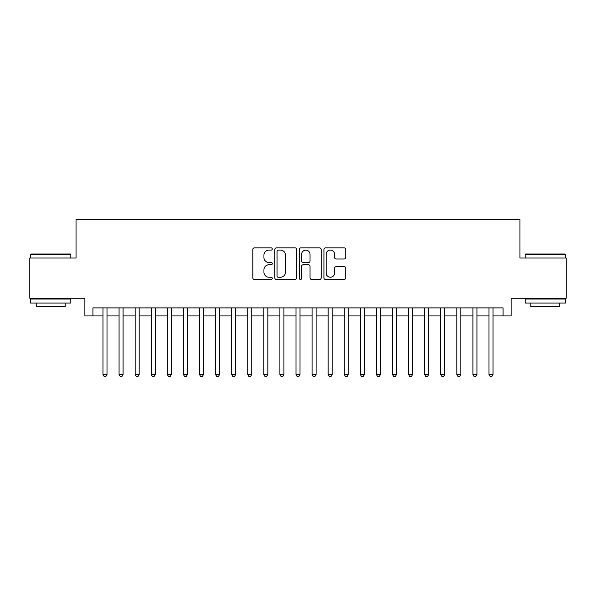 <?xml version="1.0" encoding="UTF-8"?>
<svg xmlns="http://www.w3.org/2000/svg" width="596" height="596" viewBox="0 0 596 596"><rect width="100%" height="100%" fill="white"/><g stroke="black" fill="none" stroke-linecap="round" stroke-linejoin="round"><path stroke-width="0.89" d="M272.268 248.979A1.103 1.103 0 0 0 271.158 247.876L254.388 247.876A1.579 1.579 0 0 0 252.808 249.448L252.808 277.87A1.579 1.579 0 0 0 254.388 279.45L271.158 279.45A1.103 1.103 0 0 0 272.268 278.339A1.103 1.103 0 0 0 271.158 277.237L268.99 277.237A5.051 5.051 0 0 1 263.939 272.186L263.939 269.817A5.051 5.051 0 0 1 268.99 264.766L271.158 264.766A1.103 1.103 0 0 0 272.268 263.663A1.103 1.103 0 0 0 271.158 262.553L268.99 262.553A5.051 5.051 0 0 1 263.939 257.502L263.939 255.133A5.051 5.051 0 0 1 268.99 250.082L271.158 250.082A1.103 1.103 0 0 0 272.268 248.979M344.138 259.007A1.579 1.579 0 0 0 345.717 257.427L345.717 249.448A1.579 1.579 0 0 0 344.138 247.876L325.513 247.876A1.579 1.579 0 0 0 323.933 249.448L323.933 277.87A1.579 1.579 0 0 0 325.513 279.45L344.138 279.45A1.579 1.579 0 0 0 345.717 277.87L345.717 268.237A1.579 1.579 0 0 0 344.138 266.658L336.166 266.658A1.579 1.579 0 0 0 334.587 268.237L334.587 273.013A4.224 4.224 0 0 1 330.363 277.237A4.224 4.224 0 0 1 326.139 273.013L326.139 254.306A4.224 4.224 0 0 1 330.363 250.082A4.224 4.224 0 0 1 334.587 254.306L334.587 257.427A1.579 1.579 0 0 0 336.166 259.007L344.138 259.007M92.931 315.932L92.931 307.894L503.069 307.894L503.069 315.932L511.115 315.932L511.115 298.238L566.2 298.238L566.2 258.031L519.958 258.031L519.958 219.432L76.042 219.432L76.042 258.031L29.8 258.031L29.8 298.238L84.885 298.238L84.885 315.932L102.981 315.932M296.622 249.448A1.579 1.579 0 0 0 295.042 247.876L276.41 247.876A1.579 1.579 0 0 0 274.83 249.448L274.83 277.87A1.579 1.579 0 0 0 276.41 279.45L295.042 279.45A1.579 1.579 0 0 0 296.622 277.87L296.622 249.448M300.958 247.876L319.59 247.876A1.579 1.579 0 0 1 321.17 249.448L321.17 277.87A1.579 1.579 0 0 1 319.59 279.45L311.619 279.45A1.579 1.579 0 0 1 310.039 277.87L310.039 266.345A1.579 1.579 0 0 0 308.46 264.766L303.17 264.766A1.579 1.579 0 0 0 301.591 266.345L301.591 278.339A1.103 1.103 0 0 1 300.488 279.45A1.103 1.103 0 0 1 299.378 278.339L299.378 249.448A1.579 1.579 0 0 1 300.958 247.876M107.004 315.932L119.066 315.932M123.089 315.932L135.15 315.932M139.173 315.932L151.235 315.932M155.258 315.932L167.32 315.932M171.343 315.932L183.404 315.932M187.42 315.932L199.489 315.932M203.504 315.932L215.573 315.932M219.589 315.932L231.65 315.932M235.673 315.932L247.735 315.932M251.758 315.932L263.819 315.932M267.842 315.932L279.904 315.932M283.927 315.932L295.988 315.932M300.012 315.932L312.073 315.932M316.096 315.932L328.158 315.932M332.181 315.932L344.242 315.932M348.265 315.932L360.327 315.932M364.35 315.932L376.411 315.932M380.427 315.932L392.496 315.932M396.511 315.932L408.58 315.932M412.596 315.932L424.657 315.932M428.68 315.932L440.742 315.932M444.765 315.932L456.827 315.932M460.85 315.932L472.911 315.932M476.934 315.932L488.996 315.932M493.019 315.932L503.069 315.932M278.146 250.082A1.103 1.103 0 0 0 277.043 251.192L277.043 276.134A1.103 1.103 0 0 0 278.146 277.237L280.433 277.237A5.051 5.051 0 0 0 285.491 272.186L285.491 255.133A5.051 5.051 0 0 0 280.433 250.082L278.146 250.082M310.039 254.388A4.224 4.224 0 0 0 305.815 250.164A4.224 4.224 0 0 0 301.591 254.388L301.591 260.974A1.579 1.579 0 0 0 303.17 262.553L308.46 262.553A1.579 1.579 0 0 0 310.039 260.974L310.039 254.388M107.004 307.894L107.004 374.482L102.981 374.482L102.981 307.894M107.004 374.482L105.797 376.568L104.188 376.568L102.981 374.482M31.089 254.008L70.328 254.008L70.812 254.492L30.605 254.492L31.089 254.008M50.712 303.066L30.605 303.066L30.605 299.043L70.812 299.043L70.812 303.066L50.712 303.066M65.188 303.066L65.188 306.769L36.237 306.769L36.237 303.066M525.672 254.008L564.911 254.008L565.395 254.492L525.188 254.492L525.672 254.008M545.288 303.066L525.188 303.066L525.188 299.043L565.395 299.043L565.395 303.066L545.288 303.066M559.763 303.066L559.763 306.769L530.812 306.769L530.812 303.066M123.089 307.894L123.089 374.482L119.066 374.482L119.066 307.894M123.089 374.482L121.882 376.568L120.273 376.568L119.066 374.482M139.173 307.894L139.173 374.482L135.15 374.482L135.15 307.894M139.173 374.482L137.967 376.568L136.357 376.568L135.15 374.482M155.258 307.894L155.258 374.482L151.235 374.482L151.235 307.894M155.258 374.482L154.051 376.568L152.442 376.568L151.235 374.482M171.343 307.894L171.343 374.482L167.32 374.482L167.32 307.894M171.343 374.482L170.136 376.568L168.526 376.568L167.32 374.482M187.42 307.894L187.42 374.482L183.404 374.482L183.404 307.894M187.42 374.482L186.22 376.568L184.611 376.568L183.404 374.482M203.504 307.894L203.504 374.482L199.489 374.482L199.489 307.894M203.504 374.482L202.297 376.568L200.696 376.568L199.489 374.482M219.589 307.894L219.589 374.482L215.573 374.482L215.573 307.894M219.589 374.482L218.382 376.568L216.773 376.568L215.573 374.482M235.673 307.894L235.673 374.482L231.65 374.482L231.65 307.894M235.673 374.482L234.466 376.568L232.857 376.568L231.65 374.482M251.758 307.894L251.758 374.482L247.735 374.482L247.735 307.894M251.758 374.482L250.551 376.568L248.942 376.568L247.735 374.482M267.842 307.894L267.842 374.482L263.819 374.482L263.819 307.894M267.842 374.482L266.635 376.568L265.026 376.568L263.819 374.482M283.927 307.894L283.927 374.482L279.904 374.482L279.904 307.894M283.927 374.482L282.72 376.568L281.111 376.568L279.904 374.482M300.012 307.894L300.012 374.482L295.988 374.482L295.988 307.894M300.012 374.482L298.805 376.568L297.195 376.568L295.988 374.482M316.096 307.894L316.096 374.482L312.073 374.482L312.073 307.894M316.096 374.482L314.889 376.568L313.28 376.568L312.073 374.482M332.181 307.894L332.181 374.482L328.158 374.482L328.158 307.894M332.181 374.482L330.974 376.568L329.365 376.568L328.158 374.482M348.265 307.894L348.265 374.482L344.242 374.482L344.242 307.894M348.265 374.482L347.058 376.568L345.449 376.568L344.242 374.482M364.35 307.894L364.35 374.482L360.327 374.482L360.327 307.894M364.35 374.482L363.143 376.568L361.534 376.568L360.327 374.482M380.427 307.894L380.427 374.482L376.411 374.482L376.411 307.894M380.427 374.482L379.227 376.568L377.618 376.568L376.411 374.482M396.511 307.894L396.511 374.482L392.496 374.482L392.496 307.894M396.511 374.482L395.304 376.568L393.703 376.568L392.496 374.482M412.596 307.894L412.596 374.482L408.58 374.482L408.58 307.894M412.596 374.482L411.389 376.568L409.78 376.568L408.58 374.482M428.68 307.894L428.68 374.482L424.657 374.482L424.657 307.894M428.68 374.482L427.474 376.568L425.864 376.568L424.657 374.482M444.765 307.894L444.765 374.482L440.742 374.482L440.742 307.894M444.765 374.482L443.558 376.568L441.949 376.568L440.742 374.482M460.85 307.894L460.85 374.482L456.827 374.482L456.827 307.894M460.85 374.482L459.643 376.568L458.033 376.568L456.827 374.482M476.934 307.894L476.934 374.482L472.911 374.482L472.911 307.894M476.934 374.482L475.727 376.568L474.118 376.568L472.911 374.482M493.019 307.894L493.019 374.482L488.996 374.482L488.996 307.894M493.019 374.482L491.812 376.568L490.203 376.568L488.996 374.482M30.605 258.031L30.605 254.492M39.776 299.043L39.776 298.238M61.649 299.043L61.649 298.238M70.812 258.031L70.812 254.492M525.188 258.031L525.188 254.492M534.351 299.043L534.351 298.238M556.224 299.043L556.224 298.238M565.395 258.031L565.395 254.492"/></g></svg>

